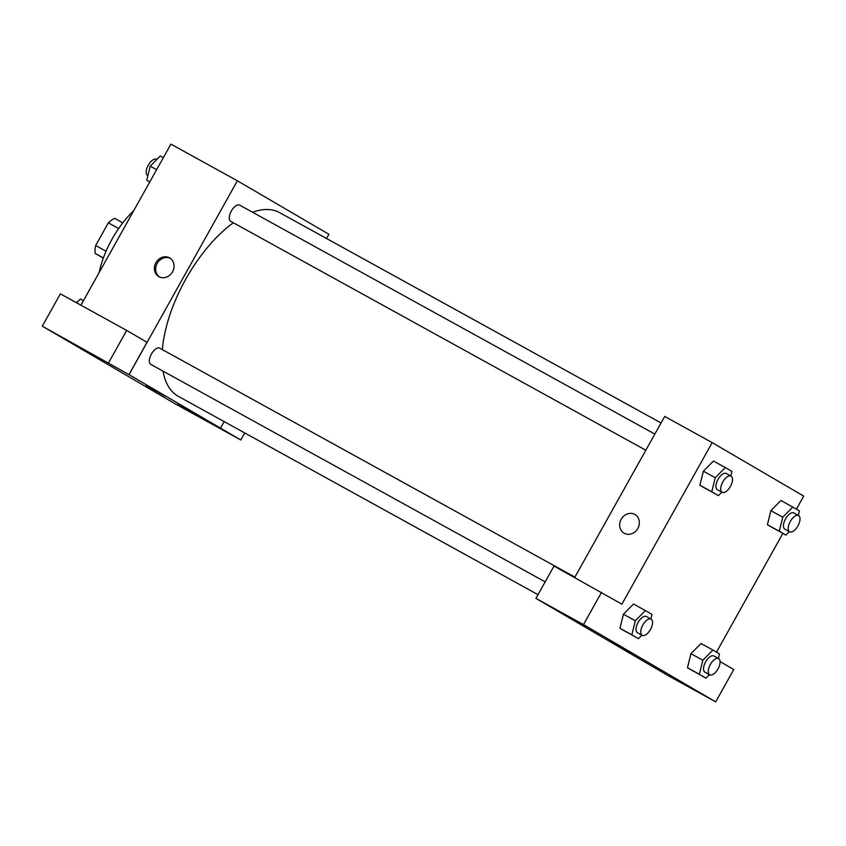 <?xml version="1.0" encoding="UTF-8"?>
<svg xmlns="http://www.w3.org/2000/svg" width="846" height="846" viewBox="0 0 846 846"><rect width="100%" height="100%" fill="white"/><g stroke="black" fill="none" stroke-linecap="round" stroke-linejoin="round"><path stroke-width="1.27" d="M103.307 258.167L95.133 253.388A23.889 11.4 118.9 0 1 95.672 245.52L108.341 222.847A23.889 11.4 118.9 0 1 114.696 218.384L122.797 222.847M103.392 257.945L95.133 253.388M118.641 228.536L108.341 222.847M106.057 251.251L95.672 245.52M99.13 272.581A64.782 30.911 -61.1 0 1 133.689 210.739M244.748 432.951L240.814 439.994L174.488 403.426L42.3 326.165L128.962 374.619L147.014 342.313L126.678 330.426L108.616 362.733M80.909 305.184L170.913 144.137L237.388 180.79L328.904 234.279L326.535 238.509M224.201 421.615L220.468 428.108L240.814 439.994M177.512 404.568L195.352 414.688L177.512 404.568M158.953 276.684A10.797 9.486 120.3 0 1 158.773 276.579A10.797 9.486 120.3 0 1 156.024 262.471A10.797 9.486 120.3 0 1 169.665 257.935A10.797 9.486 120.3 0 1 172.468 271.936A10.797 9.486 120.3 0 1 158.953 276.684M220.552 428.15L128.962 374.619M129.036 374.662L237.388 180.79M170.289 258.337A10.797 9.486 -59.7 0 0 157.303 263.212A10.797 9.486 -59.7 0 0 159.429 276.928M42.3 326.165L60.362 293.848L126.678 330.426M65.66 339.193L83.5 349.313L65.66 339.193M164.103 395.516L146.369 385.67L164.103 395.516M146.379 385.67L165.224 396.203M654.846 434.083L239.651 205.123A9.253 4.42 118.9 0 0 231.307 211.088A9.253 4.42 118.9 0 0 230.704 221.324L645.815 450.231M574.91 577.109L159.704 348.15A9.253 4.42 118.9 0 0 151.423 354.03A9.253 4.42 118.9 0 0 150.768 364.362L545.173 581.858M661.054 422.968L279.614 212.632A104.883 50.041 118.9 0 0 252.542 212.23M233.327 222.773A104.883 50.041 118.9 0 0 185.75 279.212A104.883 50.041 118.9 0 0 162.358 349.62M163.045 371.13A104.883 50.041 118.9 0 0 178.316 396.319L538.014 594.664M556.351 610.304L668.129 675.637L715.684 701.863L583.497 624.602L535.941 598.376L556.351 610.304M574.698 577.48L664.702 416.433L712.184 442.617L803.7 496.105L796.435 509.112M616.649 644.927L630.524 652.795L616.649 644.927M680.808 682.109L698.648 692.218L680.808 682.109M568.956 616.734L586.786 626.844L568.956 616.734M611.679 642.251L630.524 652.784M535.941 598.376L554.003 566.069L621.895 604.181L712.184 442.617M601.559 592.295L583.497 624.602M715.684 701.863L733.746 669.556L720.073 661.561M709.403 674.653L705.955 678.143L687.481 667.737L690.939 653.694M789.35 531.616L785.892 535.106L767.417 524.7L770.875 510.656L780.964 500.462L799.438 510.868L798.317 515.426M721.828 492.15L718.381 495.64L699.906 485.234L703.364 471.19M641.892 635.187L638.434 638.677L619.959 628.271L623.417 614.228M782.846 533.424L716.488 652.15M624.253 533.266A10.797 9.486 120.3 0 1 624.073 533.17A10.797 9.486 120.3 0 1 621.334 519.053A10.797 9.486 120.3 0 1 634.965 514.527A10.797 9.486 120.3 0 1 637.768 528.528A10.797 9.486 120.3 0 1 624.253 533.266M634.976 514.527A10.797 9.486 -59.7 0 0 621.334 519.053A10.797 9.486 -59.7 0 0 624.073 533.17M718.381 495.64L711.772 491.78L715.24 477.736L725.318 467.552L731.917 471.412L730.796 475.96M731.06 476.108L726.312 473.496A9.253 4.42 118.9 0 0 718.032 479.365A9.253 4.42 118.9 0 0 717.376 489.697L722.124 492.319A9.253 4.42 118.9 0 0 730.458 486.344A9.253 4.42 118.9 0 0 731.06 476.108A9.253 4.42 118.9 0 0 722.78 481.987A9.253 4.42 118.9 0 0 722.124 492.319M706.505 489.094L699.906 485.234L703.375 471.19L713.442 461.007L725.318 467.552M711.772 491.78L699.906 485.234M715.24 477.736L703.375 471.19M785.892 535.106L779.293 531.246L782.762 517.202L792.839 507.008M798.582 515.574L793.834 512.951A9.253 4.42 118.9 0 0 785.553 518.831A9.253 4.42 118.9 0 0 784.898 529.162L789.646 531.774A9.253 4.42 118.9 0 0 797.979 525.81A9.253 4.42 118.9 0 0 798.582 515.574A9.253 4.42 118.9 0 0 790.301 521.443A9.253 4.42 118.9 0 0 789.646 531.774M774.027 528.56L767.417 524.7L770.886 510.656L782.762 517.202M779.293 531.246L767.417 524.7M638.434 638.677L631.835 634.817L635.304 620.774L645.382 610.579L651.98 614.439L650.86 618.997M651.124 619.145L646.376 616.523A9.253 4.42 118.9 0 0 638.096 622.402A9.253 4.42 118.9 0 0 637.44 632.734L642.188 635.357A9.253 4.42 118.9 0 0 650.521 629.382A9.253 4.42 118.9 0 0 651.124 619.145A9.253 4.42 118.9 0 0 642.844 625.014A9.253 4.42 118.9 0 0 642.188 635.357M626.569 632.131L619.959 628.271L623.439 614.228L633.506 604.033L645.382 610.579M631.835 634.817L619.959 628.271M635.304 620.774L623.439 614.228M705.955 678.143L699.356 674.283L702.825 660.229L712.892 650.045L719.502 653.905L718.381 658.463M718.645 658.6L713.897 655.988A9.253 4.42 118.9 0 0 705.617 661.858A9.253 4.42 118.9 0 0 704.961 672.2L709.709 674.812A9.253 4.42 118.9 0 0 718.043 668.837A9.253 4.42 118.9 0 0 718.645 658.6A9.253 4.42 118.9 0 0 710.365 664.48A9.253 4.42 118.9 0 0 709.709 674.812M694.09 671.597L687.481 667.737L690.949 653.683L701.027 643.499L712.892 650.045M699.356 674.283L687.481 667.737M702.825 660.229L690.949 653.683M149.774 181.964L146.76 180.209L150.228 166.165L160.306 155.971L163.352 157.663M149.816 181.89L146.76 180.209M156.626 169.686L150.228 166.165M156.848 159.46L156.552 159.302A9.253 4.42 118.9 0 0 148.272 165.171A9.253 4.42 118.9 0 0 147.616 175.513L147.881 175.651M76.605 302.815L80.37 299.008L83.416 300.69M76.912 302.498L76.616 302.339A9.253 4.42 118.9 0 0 75.252 302.064"/></g></svg>
